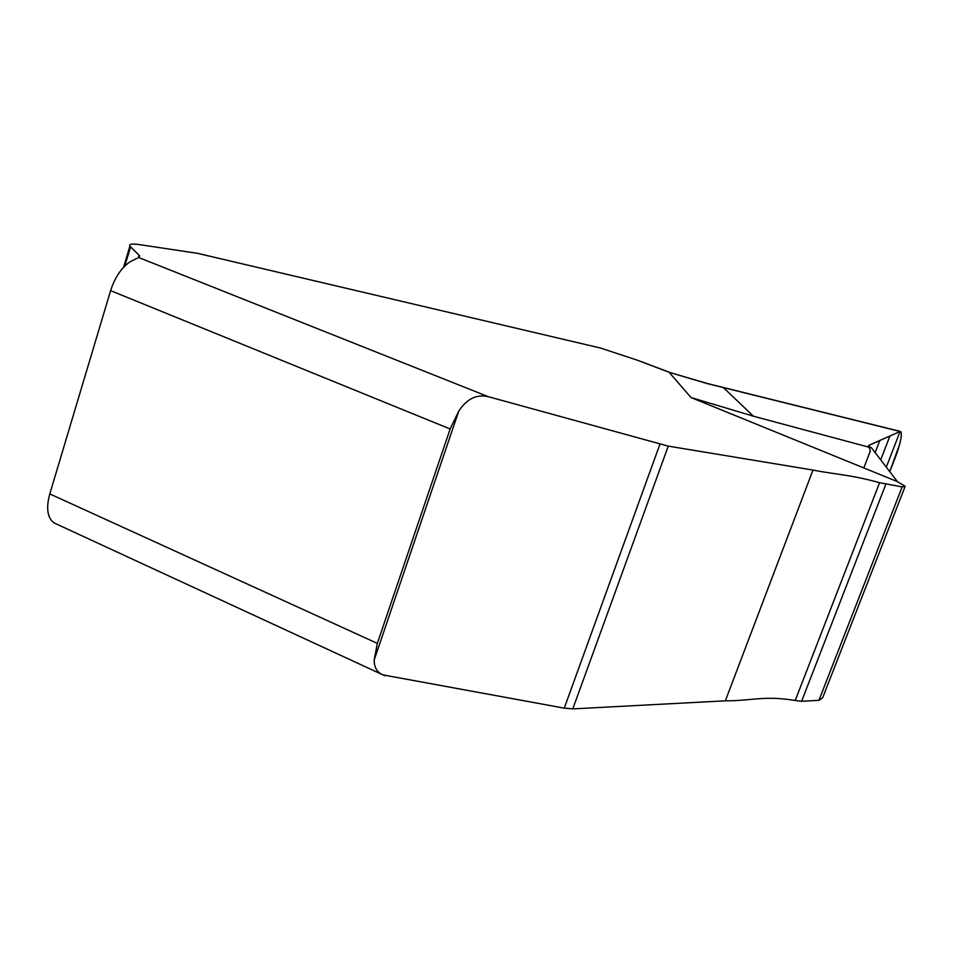 <?xml version="1.0" encoding="UTF-8"?>
<svg xmlns="http://www.w3.org/2000/svg" width="953" height="953" viewBox="0 0 953 953"><rect width="100%" height="100%" fill="white"/><g stroke="black" fill="none" stroke-linecap="round" stroke-linejoin="round"><path stroke-width="1.43" d="M900.406 431.435C902.431 433.055 901.181 440.548 896.642 453.938L889.745 471.711L900.108 443.002M886.266 467.196L900.097 431.483L706.864 383.487L669.161 372.337L691.032 397.544L897.416 481.634L905.171 486.292L902.146 486.912L879.583 482.683C849.29 474.415 837.091 474.785 812.98 470.067L668.267 446.123L488.353 396.698C476.631 393.994 466.767 398.819 458.762 411.136L450.15 428.981L377.34 643.37L49.794 493.916L110.608 290.641C114.825 277.573 121.257 267.984 129.918 261.884L138.65 257.501L488.353 396.698M707.329 383.499L669.197 372.301L636.961 360.055L600.438 348.024L197.736 253.379L139.972 244.683C131.979 243.539 128.619 244.039 129.906 246.184L139.626 255.809L138.65 257.501M377.34 643.37L374.184 660C374.136 667.445 377.09 672.413 383.035 674.915L564.259 708.15L572.789 708.889L725.352 700.824C750.535 701.039 764.532 695.249 795.207 700.515L801.592 701.313L818.937 700.312L822.665 697.739L904.873 487.066M900.99 438.499C901.574 433.52 901.288 431.173 900.12 431.483L868.755 445.373L868.552 446.064L871.53 447.886L753.406 416.199L691.032 397.544M54.821 523.268L52.046 521.22C47.114 515.525 46.363 506.424 49.794 493.916M897.416 481.634L871.53 447.886M636.961 360.055L645.181 363.093M868.505 446.004L868.755 445.373M875.092 452.746L879.822 440.477M880.667 459.954L889.935 435.986M900.12 431.483L868.54 445.516L870.339 450.983L863.811 467.935M723.565 387.764L753.406 416.199M450.15 428.981L110.608 290.641M130.549 246.922L124.819 266.042M139.078 255.178L138.364 257.56M564.259 708.15L659.929 444.181M572.789 708.889L668.267 446.123M725.352 700.824L812.98 470.067M795.207 700.515L879.583 482.683M801.592 701.313L885.837 484.243M818.937 700.312L902.146 486.912M374.184 660L458.762 411.136M54.095 522.935L384.809 675.748M129.906 246.184L123.568 267.316M139.626 255.809L139.162 257.346M669.661 372.385L641.631 361.747M900.263 431.399L707.186 383.463"/></g></svg>
